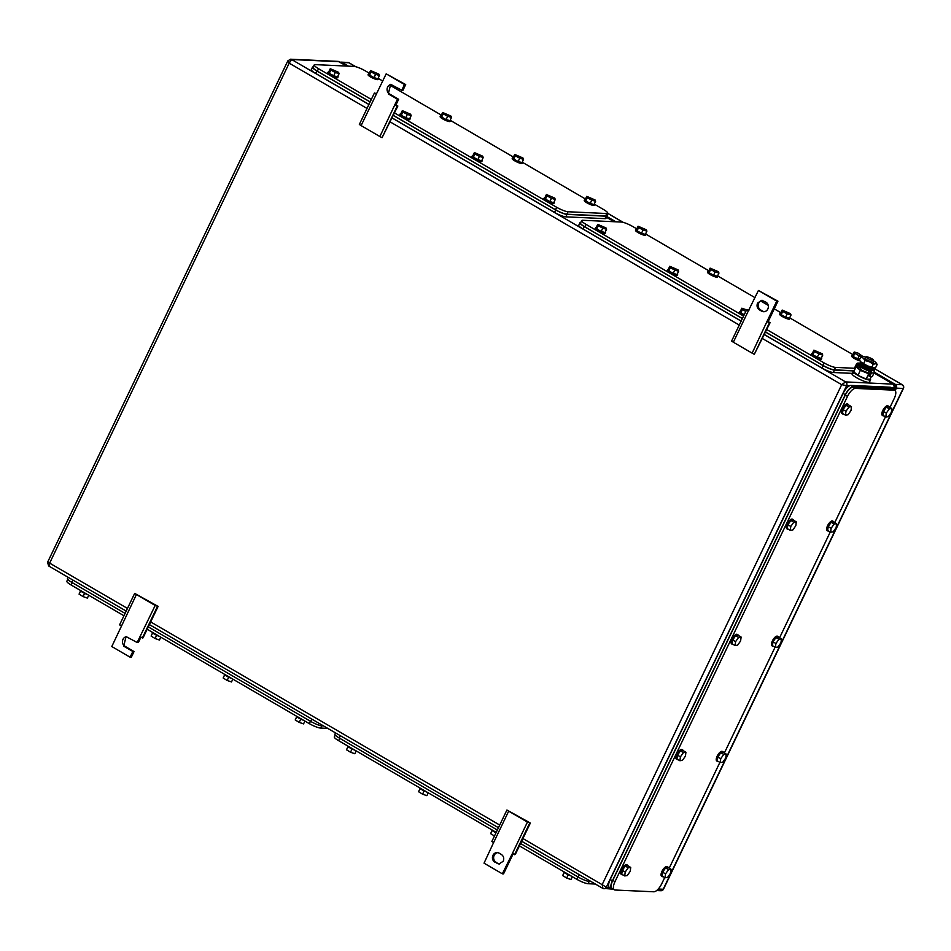 <?xml version="1.0" encoding="UTF-8"?>
<svg xmlns="http://www.w3.org/2000/svg" width="951" height="951" viewBox="0 0 951 951"><rect width="100%" height="100%" fill="white"/><g stroke="black" fill="none" stroke-linecap="round" stroke-linejoin="round"><path stroke-width="1.43" d="M346.639 66.071L339.138 61.696L291.612 59.521L289.187 63.146L288.248 60.698M764.354 334.633L845.594 381.91L841.694 384.68L846.616 385.642A2.77 2.496 -87.4 0 0 845.594 381.91L893.381 384.156L874.064 372.911M368.905 104.503L291.612 59.521A2.77 2.496 -87.4 0 0 290.566 59.212L338.092 61.387A2.77 2.496 -87.4 0 1 339.138 61.696L339.697 62.029M290.566 59.212L287.82 60.876L47.55 562.362L48.667 565.976L126.198 611.089M893.381 384.156L894.499 387.77L891.325 387.687M367.027 108.438L289.187 63.146L49.642 563.123L47.907 562.314M127.47 608.426L49.642 563.123L48.941 566.047M522.919 838.556L602.149 884.656L602.91 888.424A2.77 2.496 -87.4 0 0 603.956 888.733L603.956 888.733A2.77 2.496 -87.4 0 0 606.286 887.247L602.149 884.656L841.694 384.68L762.476 338.568M521.647 841.219L602.91 888.424M155.191 605.454L136.421 594.53L111.79 646.537L130.109 657.2L132.855 651.483L123.689 646.157L126.079 636.588L137.158 642.496L155.191 605.454L158.116 606.405L134.673 593.388L119.6 624.843L121.348 625.984M136.421 594.53L134.673 593.388M130.109 657.2L131.309 657.26L134.043 651.542L132.855 651.483M126.673 636.659A5.064 4.565 -87.4 0 0 124.89 646.205L134.043 651.542M137.158 642.496L138.359 642.555L140.867 637.301M158.116 606.405L143.042 637.859L140.13 636.908M157.391 606.607L142.317 638.062M361.095 125.591L379.877 136.516L397.459 99.213L388.293 93.887L390.683 84.33L401.762 90.226L404.496 84.508L386.177 73.845L361.095 125.591L359.347 124.45L374.421 93.008L376.168 94.137M379.877 136.516L382.064 137.681L397.138 106.227L394.938 105.062M391.277 84.401A5.064 4.565 -87.4 0 0 389.494 93.935L398.647 99.273L395.913 104.99L397.863 106.013L382.064 137.681M395.913 104.99L394.713 104.931M397.863 106.013L397.138 106.227M398.647 99.273L397.459 99.213M386.177 73.845L405.697 84.568L402.962 90.286L401.762 90.226M405.697 84.568L404.496 84.508M376.655 93.721L374.421 93.008M497.04 863.413L498.954 863.983L503.222 861.273C504.292 858.396 503.661 856.126 501.343 854.426L499.144 853.154A5.064 4.565 -87.4 0 0 492.963 855.306A5.064 4.565 -87.4 0 0 494.841 862.141L498.241 863.472L494.841 862.141M497.825 852.655A5.064 4.565 -87.4 0 0 496.042 862.188M530.361 823.031L515.287 854.485L512.375 853.534L527.436 822.08L530.361 823.031L506.919 810.026L491.857 841.469L493.593 842.61L508.666 811.155L506.919 810.026M513.112 853.927L503.555 873.886L502.354 873.826L512.375 853.534M498.241 863.472A5.064 4.565 -87.4 0 0 499.56 863.972M527.436 822.08L508.666 811.155M502.354 873.826L484.035 863.163L493.593 842.61M529.636 823.245L514.562 854.687M767.826 309.004A5.064 4.565 -87.4 0 0 765.947 302.168L761.822 300.314L757.567 303.036C756.497 305.901 757.127 308.183 759.445 309.871L761.644 311.155A5.064 4.565 -87.4 0 0 767.826 309.004M766.958 321.557L776.741 301.134L758.423 290.471L777.942 301.194L768.158 321.616L766.958 321.557L752.122 353.142L754.309 354.307L769.383 322.853L767.184 321.688M762.429 300.385A5.064 4.565 -87.4 0 0 760.645 309.931L759.445 309.871M764.164 311.702A5.064 4.565 -87.4 0 1 762.833 311.203L760.645 309.931M748.901 310.347L746.666 309.634L748.413 310.763L733.34 342.217L752.122 353.142M758.423 290.471L748.413 310.763M777.942 301.194L776.741 301.134M754.309 354.307L770.108 322.639L768.158 321.616M733.34 342.217L731.604 341.088L746.666 309.634M770.108 322.639L769.383 322.853M355.662 66.701L348.886 62.766L342.098 62.457L348.47 66.154M606.845 216.519L615.927 221.797M874.302 372.162L895.343 384.406L902.13 384.715L875.134 369.012L902.344 384.775A2.77 1.082 -59.8 0 1 902.558 385.036M342.098 62.457A2.77 2.496 -87.4 0 0 340.232 62.255M658.247 889.019L663.216 889.244L903.153 388.448L896.365 388.139L895.176 390.623M896.365 388.139A2.77 2.496 -87.4 0 0 895.343 384.406M894.57 385.524L894.76 385.63A1.379 1.248 -87.4 0 1 895.271 387.497L894.106 389.934M664.69 877.583L661.706 883.8A9.213 3.614 -59.8 0 1 653.801 891.788L615.071 890.017A9.213 3.614 -59.8 0 1 614.346 889.815A9.213 3.614 -59.8 0 1 614.988 881.66L847.496 396.389A9.213 3.614 -59.8 0 1 855.401 388.4L894.142 390.172A9.213 3.614 -59.8 0 1 894.855 390.374A9.213 3.614 -59.8 0 1 894.213 398.528L889.958 407.42M885.452 416.811L834.764 522.61M830.259 532.001L779.57 637.8M775.077 647.191L724.377 753.002M719.883 762.393L669.195 868.192M614.346 889.815L612.147 888.531A9.213 3.614 -59.8 0 1 612.789 880.376L845.296 395.105A9.213 3.614 -59.8 0 1 853.202 387.116L891.943 388.888A9.213 3.614 -59.8 0 1 892.656 389.09L894.855 390.374M613.252 889.173L612.48 889.137A9.213 3.614 -59.8 0 1 611.755 888.935A9.213 3.614 -59.8 0 1 612.396 880.781L845.296 394.689A9.213 3.614 -59.8 0 1 853.202 386.7L892.335 388.495A9.213 3.614 -59.8 0 1 893.06 388.697A9.213 3.614 -59.8 0 1 893.845 389.779M611.755 888.935L609.555 887.652A9.213 3.614 -59.8 0 1 610.197 879.497L843.097 393.405A9.213 3.614 -59.8 0 1 851.002 385.417L890.136 387.212A9.213 3.614 -59.8 0 1 890.861 387.414L893.06 388.697M663.156 876.691A5.528 2.175 -59.8 0 1 662.336 876.608L661.611 876.18A5.528 2.175 -59.8 0 1 661.991 871.294A5.528 2.175 -59.8 0 1 667.174 866.623L667.899 867.05A5.528 2.175 -59.8 0 1 668.375 867.716M662.336 876.608A5.528 2.175 -59.8 0 1 662.728 871.71A5.528 2.175 -59.8 0 1 667.899 867.05M662.609 872.186L662.11 876.073L665.046 877.785L667.554 877.428L670.562 873.173L671.061 869.273L668.541 869.63L665.617 867.93L662.609 872.186L665.534 873.886L665.046 877.785M671.061 869.273L668.125 867.574L665.617 867.93M665.534 873.886L668.541 869.63M622.834 874.837A5.528 2.175 -59.8 0 1 622.013 874.754L621.276 874.338A5.528 2.175 -59.8 0 1 621.657 869.44A5.528 2.175 -59.8 0 1 626.84 864.768L627.577 865.196A5.528 2.175 -59.8 0 1 628.052 865.874M622.013 874.754A5.528 2.175 -59.8 0 1 622.394 869.868A5.528 2.175 -59.8 0 1 627.577 865.196M622.275 870.331L621.776 874.231L624.712 875.93L627.232 875.586L630.24 871.33L630.727 867.431L628.219 867.788L625.283 866.088L622.275 870.331L625.211 872.043L624.712 875.93M630.727 867.431L627.803 865.731L625.283 866.088M625.211 872.043L628.219 867.788M718.35 761.501A5.528 2.175 -59.8 0 1 717.529 761.418L716.792 760.99A5.528 2.175 -59.8 0 1 717.185 756.093A5.528 2.175 -59.8 0 1 722.356 751.433L723.093 751.849A5.528 2.175 -59.8 0 1 723.568 752.526M717.529 761.418A5.528 2.175 -59.8 0 1 717.91 756.52A5.528 2.175 -59.8 0 1 723.093 751.849M717.791 756.984L717.304 760.883L720.228 762.595L722.748 762.238L725.756 757.983L726.255 754.084L723.735 754.44L720.81 752.74L717.791 756.984L720.727 758.696L720.228 762.595M726.255 754.084L723.319 752.384L720.81 752.74M720.727 758.696L723.735 754.44M678.015 759.647A5.528 2.175 -59.8 0 1 677.195 759.564L676.47 759.136A5.528 2.175 -59.8 0 1 676.85 754.25A5.528 2.175 -59.8 0 1 682.033 749.578L682.759 750.006A5.528 2.175 -59.8 0 1 683.246 750.684M677.195 759.564A5.528 2.175 -59.8 0 1 677.587 754.678A5.528 2.175 -59.8 0 1 682.759 750.006M677.469 755.142L676.969 759.041L679.906 760.741L682.414 760.384L685.433 756.14L685.921 752.241L683.412 752.598L680.476 750.886L677.469 755.142L680.393 756.853L679.906 760.741M685.921 752.241L682.996 750.529L680.476 750.886M680.393 756.853L683.412 752.598M773.543 646.3A5.528 2.175 -59.8 0 1 772.723 646.216L771.986 645.8A5.528 2.175 -59.8 0 1 772.378 640.903A5.528 2.175 -59.8 0 1 777.549 636.231L778.287 636.659A5.528 2.175 -59.8 0 1 778.762 637.336M772.723 646.216A5.528 2.175 -59.8 0 1 773.104 641.331A5.528 2.175 -59.8 0 1 778.287 636.659M772.985 641.794L772.497 645.693L775.422 647.405L777.942 647.049L780.949 642.793L781.449 638.894L778.928 639.25L775.992 637.55L772.985 641.794L775.921 643.506L775.422 647.405M781.449 638.894L778.512 637.194L775.992 637.55M775.921 643.506L778.928 639.25M733.209 644.457A5.528 2.175 -59.8 0 1 732.389 644.374L731.664 643.946A5.528 2.175 -59.8 0 1 732.044 639.06A5.528 2.175 -59.8 0 1 737.227 634.388L737.952 634.816A5.528 2.175 -59.8 0 1 738.428 635.482M732.389 644.374A5.528 2.175 -59.8 0 1 732.781 639.488A5.528 2.175 -59.8 0 1 737.952 634.816M732.662 639.952L732.163 643.851L735.099 645.551L737.607 645.194L740.615 640.95L741.114 637.051L738.594 637.408L735.67 635.696L732.662 639.952L735.587 641.652L735.099 645.551M741.114 637.051L738.178 635.339L735.67 635.696M735.587 641.652L738.594 637.408M828.737 531.11A5.528 2.175 -59.8 0 1 827.917 531.027L827.18 530.599A5.528 2.175 -59.8 0 1 827.56 525.713A5.528 2.175 -59.8 0 1 832.743 521.041L833.48 521.469A5.528 2.175 -59.8 0 1 833.956 522.147M827.917 531.027A5.528 2.175 -59.8 0 1 828.297 526.141A5.528 2.175 -59.8 0 1 833.48 521.469M828.178 526.604L827.679 530.503L830.615 532.203L833.124 531.847L836.143 527.603L836.63 523.704L834.122 524.06L831.186 522.349L828.178 526.604L831.115 528.316L830.615 532.203M836.63 523.704L833.706 521.992L831.186 522.349M831.115 528.316L834.122 524.06M788.403 529.267A5.528 2.175 -59.8 0 1 787.583 529.184L786.846 528.756A5.528 2.175 -59.8 0 1 787.238 523.87A5.528 2.175 -59.8 0 1 792.409 519.198L793.146 519.626A5.528 2.175 -59.8 0 1 793.621 520.292M787.583 529.184A5.528 2.175 -59.8 0 1 787.963 524.298A5.528 2.175 -59.8 0 1 793.146 519.626M787.844 524.762L787.357 528.649L790.281 530.361L792.801 530.004L795.809 525.748L796.308 521.861L793.788 522.218L790.863 520.506L787.844 524.762L790.78 526.462L790.281 530.361M796.308 521.861L793.372 520.149L790.863 520.506M790.78 526.462L793.788 522.218M883.919 415.92A5.528 2.175 -59.8 0 1 883.099 415.837L882.373 415.409A5.528 2.175 -59.8 0 1 882.754 410.523A5.528 2.175 -59.8 0 1 887.937 405.851L888.662 406.279A5.528 2.175 -59.8 0 1 889.137 406.945M883.099 415.837A5.528 2.175 -59.8 0 1 883.491 410.951A5.528 2.175 -59.8 0 1 888.662 406.279M883.372 411.414L882.873 415.314L885.809 417.014L888.317 416.657L891.325 412.413L891.824 408.514L889.304 408.871L886.38 407.159L883.372 411.414L886.296 413.114L885.809 417.014M891.824 408.514L888.888 406.802L886.38 407.159M886.296 413.114L889.304 408.871M843.596 414.077A5.528 2.175 -59.8 0 1 842.776 413.994L842.039 413.566A5.528 2.175 -59.8 0 1 842.42 408.68A5.528 2.175 -59.8 0 1 847.603 404.009L848.34 404.437A5.528 2.175 -59.8 0 1 848.815 405.102M842.776 413.994A5.528 2.175 -59.8 0 1 843.157 409.096A5.528 2.175 -59.8 0 1 848.34 404.437M843.038 409.572L842.538 413.459L845.475 415.171L847.995 414.814L851.002 410.559L851.49 406.659L848.981 407.016L846.045 405.316L843.038 409.572L845.974 411.272L845.475 415.171M851.49 406.659L848.565 404.96L846.045 405.316M845.974 411.272L848.981 407.016M743.587 316.065L586.006 224.365A9.213 1.7 -154.4 0 1 581.691 220.561A9.213 1.7 -154.4 0 1 582.678 220.275L621.407 222.059A9.213 1.7 -154.4 0 1 632.724 226.504L636.778 228.858M855.377 368.31L835.477 367.395A9.213 1.7 -154.4 0 1 824.16 362.949L766.791 329.569M874.575 367.704A9.213 1.7 -154.4 0 1 875.193 368.893A9.213 1.7 -154.4 0 1 874.207 369.178L872.614 369.095M645.919 234.172L708.828 270.785M717.969 276.111L754.987 297.651M760.681 300.956L768.218 305.354M774.269 308.873L780.89 312.724M790.031 318.038L852.94 354.652M742.41 318.514L584.829 226.814A9.213 1.7 -154.4 0 1 580.514 223.009L581.691 220.561M870.224 371.496L869.083 371.437M854.2 370.759L834.3 369.844A9.213 1.7 -154.4 0 1 822.984 365.398L765.614 332.018M742.374 318.597L584.271 226.588A9.213 1.7 -154.4 0 1 579.944 222.796A9.213 1.7 -154.4 0 1 580.764 222.51M854.117 370.949L834.467 370.058A9.213 1.7 -154.4 0 1 823.15 365.612L765.579 332.101M870.331 371.698L869.333 371.651M874.302 370.759A9.213 1.7 -154.4 0 1 874.587 371.568A9.213 1.7 -154.4 0 1 874.207 371.805M741.198 321.046L583.094 229.036A9.213 1.7 -154.4 0 1 578.779 225.244L579.944 222.796M853.154 373.41L833.302 372.507A9.213 1.7 -154.4 0 1 821.973 368.061L764.402 334.55M860.084 360.94A5.528 1.022 -154.4 0 1 854.485 358.551A5.528 1.022 -154.4 0 1 851.704 356.161L852.096 355.341A5.528 1.022 -154.4 0 1 852.69 355.175L852.69 355.175M859.454 359.811A5.528 1.022 -154.4 0 1 854.319 357.41A5.528 1.022 -154.4 0 1 852.096 355.341M853.237 356.613L854.806 353.356L854.212 352.001L852.643 355.27L853.237 356.613L859.538 359.621M854.212 352.001L858.064 353.118L862.89 356.482M861.986 356.601L859.24 355.817L857.671 359.074M854.806 353.356L859.24 355.817M821.498 357.707A5.528 1.022 -154.4 0 1 821.735 358.277L821.355 359.086A5.528 1.022 -154.4 0 1 820.761 359.264A5.528 1.022 -154.4 0 1 814.912 357.112A5.528 1.022 -154.4 0 1 811.369 354.307L811.762 353.499A5.528 1.022 -154.4 0 1 812.356 353.32A5.528 1.022 -154.4 0 1 812.368 353.32M821.735 358.277A5.528 1.022 -154.4 0 1 821.153 358.444A5.528 1.022 -154.4 0 1 815.304 356.304A5.528 1.022 -154.4 0 1 811.762 353.499M813.878 350.158L812.32 353.427L812.903 354.771L817.337 357.231L821.188 358.349L822.758 355.08L822.163 353.724L813.878 350.158L814.472 351.501L818.906 353.962L817.337 357.231M812.903 354.771L814.472 351.501M822.758 355.08L818.906 353.962M789.77 317.622A5.528 1.022 -154.4 0 1 790.019 318.193L789.627 319.001A5.528 1.022 -154.4 0 1 789.033 319.179A5.528 1.022 -154.4 0 1 783.184 317.028A5.528 1.022 -154.4 0 1 779.654 314.222L780.034 313.414A5.528 1.022 -154.4 0 1 780.628 313.236A5.528 1.022 -154.4 0 1 780.64 313.236M790.019 318.193A5.528 1.022 -154.4 0 1 789.425 318.359A5.528 1.022 -154.4 0 1 783.576 316.207A5.528 1.022 -154.4 0 1 780.034 313.414M782.162 310.074L780.593 313.343L781.175 314.686L785.621 317.147L789.461 318.264L791.03 314.995L790.436 313.64L782.162 310.074L782.744 311.417L787.178 313.878L785.621 317.147M781.175 314.686L782.744 311.417M791.03 314.995L787.178 313.878M743.789 315.649A5.528 1.022 -154.4 0 1 739.319 312.38L739.712 311.559A5.528 1.022 -154.4 0 1 740.306 311.393L740.306 311.393M744.169 314.829A5.528 1.022 -154.4 0 1 739.712 311.559M740.853 312.843L742.422 309.574L741.828 308.219L740.258 311.488L740.853 312.843L744.229 314.71M741.828 308.219L746.571 309.836M742.422 309.574L745.798 311.452M717.72 275.683A5.528 1.022 -154.4 0 1 717.957 276.254L717.565 277.074A5.528 1.022 -154.4 0 1 716.971 277.24A5.528 1.022 -154.4 0 1 711.134 275.101A5.528 1.022 -154.4 0 1 707.592 272.295L707.984 271.475A5.528 1.022 -154.4 0 1 708.578 271.308L708.578 271.308M717.957 276.254A5.528 1.022 -154.4 0 1 717.363 276.42A5.528 1.022 -154.4 0 1 711.526 274.28A5.528 1.022 -154.4 0 1 707.984 271.475M710.1 268.134L708.531 271.404L709.125 272.759L713.559 275.219L717.411 276.325L718.968 273.056L718.385 271.713L710.1 268.134L710.694 269.49L715.128 271.95L713.559 275.219M709.125 272.759L710.694 269.49M718.968 273.056L715.128 271.95M677.385 273.84A5.528 1.022 -154.4 0 1 677.623 274.411L677.243 275.231A5.528 1.022 -154.4 0 1 676.648 275.398A5.528 1.022 -154.4 0 1 670.8 273.246A5.528 1.022 -154.4 0 1 667.257 270.453L667.65 269.632A5.528 1.022 -154.4 0 1 668.244 269.466A5.528 1.022 -154.4 0 1 668.256 269.466M677.623 274.411A5.528 1.022 -154.4 0 1 677.041 274.577A5.528 1.022 -154.4 0 1 671.192 272.438A5.528 1.022 -154.4 0 1 667.65 269.632M669.777 266.292L668.208 269.561L668.791 270.904L673.225 273.365L677.076 274.482L678.645 271.213L678.051 269.87L669.777 266.292L670.36 267.635L674.794 270.096L673.225 273.365M668.791 270.904L670.36 267.635M678.645 271.213L674.794 270.096M645.658 233.756A5.528 1.022 -154.4 0 1 645.907 234.326L645.515 235.135A5.528 1.022 -154.4 0 1 644.921 235.313A5.528 1.022 -154.4 0 1 639.072 233.161A5.528 1.022 -154.4 0 1 635.541 230.356L635.934 229.548A5.528 1.022 -154.4 0 1 636.516 229.381A5.528 1.022 -154.4 0 1 636.528 229.381M645.907 234.326A5.528 1.022 -154.4 0 1 645.313 234.493A5.528 1.022 -154.4 0 1 639.464 232.353A5.528 1.022 -154.4 0 1 635.934 229.548M638.05 226.207L636.481 229.476L637.063 230.82L641.509 233.28L645.349 234.398L646.918 231.129L646.323 229.773L638.05 226.207L638.632 227.551L643.066 230.011L641.509 233.28M637.063 230.82L638.632 227.551M646.918 231.129L643.066 230.011M605.335 231.901A5.528 1.022 -154.4 0 1 605.573 232.472L605.181 233.292A5.528 1.022 -154.4 0 1 604.586 233.459A5.528 1.022 -154.4 0 1 598.75 231.319A5.528 1.022 -154.4 0 1 595.207 228.513L595.599 227.693A5.528 1.022 -154.4 0 1 596.194 227.527L596.194 227.527M605.573 232.472A5.528 1.022 -154.4 0 1 604.979 232.65A5.528 1.022 -154.4 0 1 599.142 230.499A5.528 1.022 -154.4 0 1 595.599 227.693M597.715 224.353L596.146 227.622L596.741 228.977L601.175 231.438L605.026 232.543L606.583 229.274L606.001 227.931L597.715 224.353L598.31 225.708L602.744 228.169L601.175 231.438M596.741 228.977L598.31 225.708M606.583 229.274L602.744 228.169M519.412 845.891L576.781 879.271A9.213 1.7 25.6 0 0 588.098 883.717L595.243 884.05M335.204 735.016L334.312 736.882A9.213 1.7 25.6 0 0 338.627 740.686L496.208 832.387M520.542 843.513L578.125 877.024A9.213 1.7 25.6 0 0 589.442 881.47L590.928 881.541M335.537 732.912L334.918 734.208A9.213 1.7 25.6 0 0 339.234 738.012L497.337 830.021M347.424 745.798A5.528 1.022 25.6 0 0 354.937 750.173M352.06 748.996L350.503 752.229L346.521 749.792L348.054 746.583M356.209 750.91L354.842 753.751L350.503 752.229M347.995 746.535L346.521 749.792M419.474 787.737A5.528 1.022 25.6 0 0 426.987 792.1M424.11 790.935L422.565 794.168L418.571 791.719L420.116 788.522M428.259 792.837L426.904 795.678L422.565 794.168M420.045 788.462L418.571 791.719M491.536 829.664A5.528 1.022 25.6 0 0 496.018 832.791M492.107 830.401L490.633 833.658L492.166 830.449M494.472 836L490.633 833.658M563.586 871.591A5.528 1.022 25.6 0 0 571.099 875.966M568.222 874.789L566.677 878.023L562.683 875.586L564.216 872.388M572.371 876.703L571.004 879.544L566.677 878.023M564.157 872.329L562.683 875.586M873.648 367.823A7.287 1.343 -154.4 0 1 873.624 367.859A7.287 1.343 -154.4 0 1 872.875 368.037A7.287 1.343 -154.4 0 1 863.936 364.518A7.287 1.343 -154.4 0 1 860.5 361.57A7.287 1.343 -154.4 0 1 860.524 361.535M860.5 361.57L860.191 362.842A7.014 1.296 25.6 0 0 863.496 365.683A7.014 1.296 25.6 0 0 872.103 369.071A7.014 1.296 25.6 0 0 872.828 368.905L873.624 367.859M854.069 371.033L852.025 373.707A9.676 1.783 25.6 0 0 858.218 378.617A9.676 1.783 25.6 0 0 868.453 382.361A9.676 1.783 25.6 0 0 869.487 382.064L870.617 379.699L869.583 379.996C864.649 380.02 848.316 370.521 854.2 371.045M870.284 378.807L870.617 379.699M869.44 374.112L860.358 370.355L856.09 366.824L853.701 371.805L857.968 375.336L866.159 379.057L870.082 379.235L871.401 376.477M868.548 374.064L866.159 379.057M860.358 370.355L857.968 375.336M856.09 366.824L860.714 367.312M868.988 371.365L870.248 372.412M869.131 371.068L867.942 372.661C862.926 371.128 860.489 369.701 860.619 368.406M866.29 356.554C871.306 358.099 873.755 359.514 873.624 360.821C868.596 359.276 866.159 357.861 866.29 356.554L865.113 358.123A4.612 0.856 -154.4 0 0 868.073 360.453A4.612 0.856 -154.4 0 0 872.935 362.236A4.612 0.856 -154.4 0 0 873.434 362.105L873.624 360.821M873.933 361.047A7.834 1.45 -154.4 0 1 875.324 362.058L875.419 362.129A7.834 1.45 -154.4 0 1 876.156 362.89A7.834 1.45 -154.4 0 1 875.502 363.734A7.834 1.45 -154.4 0 1 869.452 361.784A7.834 1.45 -154.4 0 1 863.223 358.158L863.139 358.087A7.834 1.45 -154.4 0 1 862.795 356.482A7.834 1.45 -154.4 0 1 863.044 356.482A7.834 1.45 -154.4 0 1 865.624 357.065M861.261 362.248L867.49 365.873L873.791 367.823A7.834 1.45 -154.4 0 1 873.791 367.823A7.834 1.45 -154.4 0 1 873.541 367.823A7.834 1.45 -154.4 0 1 867.49 365.873A7.834 1.45 -154.4 0 1 861.261 362.248L861.178 362.176A7.834 1.45 -154.4 0 1 860.429 361.416A7.834 1.45 -154.4 0 1 860.358 361.297M863.223 358.158L865.053 360.548L869.452 361.784L873.244 364.269L875.502 363.734L877.167 364.447L876.24 362.997M873.541 367.823L875.8 367.288L877.167 364.447M863.044 356.482L860.786 357.017L863.139 358.087M865.053 360.548L863.698 363.389M860.429 361.416L859.431 359.858L860.786 357.017M860.191 361.083L861.178 362.176M873.244 364.269L871.889 367.11M870.498 368.762A4.886 0.903 -154.4 0 1 870.486 368.893A4.886 0.903 -154.4 0 1 869.963 369.036A4.886 0.903 -154.4 0 1 864.804 367.145A4.886 0.903 -154.4 0 1 861.677 364.661A4.886 0.903 -154.4 0 1 861.761 364.578M872.554 369.047A7.953 1.462 -154.4 0 1 873.256 370.212L870.64 370.129L870.046 371.354A0.701 0.63 -87.4 0 1 870.308 372.293L868.655 375.764L869.749 376.394L871.413 372.935A2.08 1.878 -87.4 0 0 870.64 370.129A7.953 1.462 -154.4 0 1 862.712 366.658A7.953 1.462 -154.4 0 1 858.908 363.341A7.953 1.462 -154.4 0 1 858.931 363.306A2.08 1.878 -87.4 0 0 856.387 364.197L854.723 367.657L855.484 368.096M873.256 370.212A7.953 1.462 -154.4 0 1 873.232 370.248L873.232 370.248A2.08 1.878 -87.4 0 1 874.005 373.054L871.413 372.935M870.046 371.354A7.953 1.462 -154.4 0 1 862.129 367.894A7.953 1.462 -154.4 0 1 858.325 364.566A7.953 1.462 -154.4 0 1 858.337 364.53A0.701 0.63 -87.4 0 0 857.481 364.827L856.53 366.836M858.896 363.377L858.337 364.53M869.749 376.394L872.34 376.513L874.005 373.054M859.122 366.955L859.502 366.147M371.342 99.439L318.549 68.71A9.213 1.7 -154.4 0 1 314.222 64.918A9.213 1.7 -154.4 0 1 315.209 64.632L353.95 66.404A9.213 1.7 -154.4 0 1 365.267 70.85L369.309 73.215M594.625 204.322L603.421 209.446A9.213 1.7 -154.4 0 1 607.737 213.238A9.213 1.7 -154.4 0 1 606.75 213.523L568.02 211.752A9.213 1.7 -154.4 0 1 556.692 207.306L394.546 112.943M378.45 78.529L382.742 81.025M389.53 84.972L441.371 115.142M450.512 120.456L513.421 157.07M522.563 162.395L585.483 199.009M370.165 101.888L317.372 71.17A9.213 1.7 -154.4 0 1 313.057 67.366L314.222 64.918M607.737 213.238L606.56 215.699A9.213 1.7 -154.4 0 1 605.573 215.972L566.844 214.201A9.213 1.7 -154.4 0 1 555.527 209.755L393.369 115.392M370.129 101.971L316.802 70.945A9.213 1.7 -154.4 0 1 312.487 67.141A9.213 1.7 -154.4 0 1 313.295 66.855M606.845 215.104A9.213 1.7 -154.4 0 1 607.13 215.913A9.213 1.7 -154.4 0 1 606.144 216.198L567.01 214.403A9.213 1.7 -154.4 0 1 555.693 209.957L393.322 115.475M368.952 104.42L315.637 73.393A9.213 1.7 -154.4 0 1 311.31 69.589L312.487 67.141M607.13 215.913L605.953 218.373A9.213 1.7 -154.4 0 1 604.967 218.647L565.833 216.852A9.213 1.7 -154.4 0 1 554.516 212.406L392.157 117.924M594.363 203.906A5.528 1.022 -154.4 0 1 594.613 204.477L594.22 205.285A5.528 1.022 -154.4 0 1 593.626 205.464A5.528 1.022 -154.4 0 1 587.777 203.312A5.528 1.022 -154.4 0 1 584.247 200.506L584.639 199.698A5.528 1.022 -154.4 0 1 585.222 199.52A5.528 1.022 -154.4 0 1 585.234 199.52M594.613 204.477A5.528 1.022 -154.4 0 1 594.018 204.643A5.528 1.022 -154.4 0 1 588.17 202.504A5.528 1.022 -154.4 0 1 584.639 199.698M586.755 196.358L585.186 199.627L585.78 200.97L590.214 203.431L594.054 204.548L595.623 201.279L595.029 199.924L586.755 196.358L587.338 197.701L591.772 200.162L590.214 203.431M585.78 200.97L587.338 197.701M595.623 201.279L591.772 200.162M554.041 202.052A5.528 1.022 -154.4 0 1 554.278 202.622L553.886 203.443A5.528 1.022 -154.4 0 1 553.292 203.609A5.528 1.022 -154.4 0 1 547.455 201.469A5.528 1.022 -154.4 0 1 543.913 198.664L544.305 197.844A5.528 1.022 -154.4 0 1 544.899 197.677L544.899 197.677M554.278 202.622A5.528 1.022 -154.4 0 1 553.684 202.801A5.528 1.022 -154.4 0 1 547.847 200.649A5.528 1.022 -154.4 0 1 544.305 197.844M546.421 194.503L544.852 197.772L545.446 199.128L549.88 201.588L553.732 202.694L555.289 199.425L554.706 198.081L546.421 194.503L547.015 195.858L551.449 198.319L549.88 201.588M545.446 199.128L547.015 195.858M555.289 199.425L551.449 198.319M522.313 161.967A5.528 1.022 -154.4 0 1 522.551 162.538L522.158 163.358A5.528 1.022 -154.4 0 1 521.576 163.524A5.528 1.022 -154.4 0 1 515.727 161.385A5.528 1.022 -154.4 0 1 512.185 158.579L512.577 157.759A5.528 1.022 -154.4 0 1 513.171 157.593L513.171 157.593M522.551 162.538A5.528 1.022 -154.4 0 1 521.968 162.704A5.528 1.022 -154.4 0 1 516.12 160.564A5.528 1.022 -154.4 0 1 512.577 157.759M514.693 154.419L513.136 157.688L513.718 159.043L518.152 161.504L522.004 162.609L523.561 159.34L522.979 157.997L514.693 154.419L515.287 155.774L519.721 158.235L518.152 161.504M513.718 159.043L515.287 155.774M523.561 159.34L519.721 158.235M481.979 160.125A5.528 1.022 -154.4 0 1 482.228 160.695L481.836 161.515A5.528 1.022 -154.4 0 1 481.242 161.682A5.528 1.022 -154.4 0 1 475.393 159.53A5.528 1.022 -154.4 0 1 471.862 156.737L472.243 155.916A5.528 1.022 -154.4 0 1 472.837 155.75A5.528 1.022 -154.4 0 1 472.849 155.75M482.228 160.695A5.528 1.022 -154.4 0 1 481.634 160.862A5.528 1.022 -154.4 0 1 475.785 158.722A5.528 1.022 -154.4 0 1 472.243 155.916M474.371 152.576L472.802 155.845L473.384 157.188L477.83 159.649L481.67 160.767L483.239 157.497L482.644 156.154L474.371 152.576L474.953 153.919L479.387 156.38L477.83 159.649M473.384 157.188L474.953 153.919M483.239 157.497L479.387 156.38M450.251 120.04A5.528 1.022 -154.4 0 1 450.501 120.611L450.108 121.431A5.528 1.022 -154.4 0 1 449.514 121.597A5.528 1.022 -154.4 0 1 443.665 119.446A5.528 1.022 -154.4 0 1 440.135 116.652L440.527 115.832A5.528 1.022 -154.4 0 1 441.109 115.665A5.528 1.022 -154.4 0 1 441.121 115.665M450.501 120.611A5.528 1.022 -154.4 0 1 449.906 120.777A5.528 1.022 -154.4 0 1 444.058 118.637A5.528 1.022 -154.4 0 1 440.527 115.832M442.643 112.491L441.074 115.76L441.668 117.104L446.102 119.564L449.942 120.682L451.511 117.413L450.917 116.07L442.643 112.491L443.225 113.835L447.659 116.295L446.102 119.564M441.668 117.104L443.225 113.835M451.511 117.413L447.659 116.295M409.929 118.186A5.528 1.022 -154.4 0 1 410.166 118.756L409.774 119.576A5.528 1.022 -154.4 0 1 409.18 119.743A5.528 1.022 -154.4 0 1 403.343 117.603A5.528 1.022 -154.4 0 1 399.8 114.798L400.193 113.977A5.528 1.022 -154.4 0 1 400.787 113.811L400.787 113.811M410.166 118.756A5.528 1.022 -154.4 0 1 409.572 118.934A5.528 1.022 -154.4 0 1 403.735 116.783A5.528 1.022 -154.4 0 1 400.193 113.977M402.309 110.649L400.74 113.906L401.334 115.261L405.768 117.722L409.619 118.827L411.177 115.57L410.594 114.215L402.309 110.649L402.903 111.992L407.337 114.453L405.768 117.722M401.334 115.261L402.903 111.992M411.177 115.57L407.337 114.453M378.201 78.101A5.528 1.022 -154.4 0 1 378.439 78.671L378.046 79.492A5.528 1.022 -154.4 0 1 377.464 79.658A5.528 1.022 -154.4 0 1 371.615 77.518A5.528 1.022 -154.4 0 1 368.073 74.713L368.465 73.893A5.528 1.022 -154.4 0 1 369.059 73.726A5.528 1.022 -154.4 0 1 369.071 73.726M378.439 78.671A5.528 1.022 -154.4 0 1 377.856 78.85A5.528 1.022 -154.4 0 1 372.007 76.698A5.528 1.022 -154.4 0 1 368.465 73.893M370.581 70.564L369.024 73.821L369.606 75.177L374.04 77.637L377.892 78.743L379.461 75.474L378.867 74.13L370.581 70.564L371.175 71.907L375.609 74.368L374.04 77.637M369.606 75.177L371.175 71.907M379.461 75.474L375.609 74.368M337.867 76.258A5.528 1.022 -154.4 0 1 338.116 76.829L337.724 77.649A5.528 1.022 -154.4 0 1 337.13 77.816A5.528 1.022 -154.4 0 1 331.281 75.676A5.528 1.022 -154.4 0 1 327.75 72.87L328.143 72.05A5.528 1.022 -154.4 0 1 328.725 71.884A5.528 1.022 -154.4 0 1 328.737 71.884M338.116 76.829A5.528 1.022 -154.4 0 1 337.522 76.995A5.528 1.022 -154.4 0 1 331.673 74.856A5.528 1.022 -154.4 0 1 328.143 72.05M330.259 68.71L328.689 71.979L329.272 73.322L333.718 75.783L337.557 76.9L339.127 73.631L338.532 72.288L330.259 68.71L330.841 70.053L335.275 72.514L333.718 75.783M329.272 73.322L330.841 70.053M339.127 73.631L335.275 72.514M147.155 629.253L309.313 723.628A9.213 1.7 25.6 0 0 320.642 728.074L327.774 728.395M67.747 579.373L66.843 581.239A9.213 1.7 25.6 0 0 71.17 585.031L123.963 615.761M148.297 626.887L310.656 721.381A9.213 1.7 25.6 0 0 321.985 725.827L323.471 725.898M68.08 577.269L67.462 578.565A9.213 1.7 25.6 0 0 71.777 582.357L125.092 613.395M79.955 590.155A5.528 1.022 25.6 0 0 87.468 594.518M84.591 593.353L83.046 596.586L79.064 594.137L80.597 590.94M88.74 595.267L87.385 598.108L83.046 596.586M80.526 590.88L79.064 594.137M152.017 632.082A5.528 1.022 25.6 0 0 159.53 636.457M156.653 635.28L155.096 638.513L151.114 636.076L152.647 632.867M160.802 637.194L159.435 640.035L155.096 638.513M152.588 632.819L151.114 636.076M224.067 674.021A5.528 1.022 25.6 0 0 231.58 678.384M228.704 677.219L227.158 680.452L223.176 678.004L224.709 674.806M232.852 679.133L231.497 681.962L227.158 680.452M224.638 674.746L223.176 678.004M296.13 715.948A5.528 1.022 25.6 0 0 303.642 720.323M300.766 719.146L299.208 722.38L295.226 719.943L296.76 716.733M304.914 721.06L303.547 723.901L299.208 722.38M296.7 716.685L295.226 719.943M392.109 118.007L741.162 321.129M893.512 389.114L894.13 387.818A2.77 2.496 -87.4 0 0 893.108 384.085L874.04 372.982M614.108 221.714L606.476 217.28M739.272 325.064L390.231 121.942M849.564 385.773L846.616 385.642L606.286 887.247L609.222 887.39M150.674 621.93L499.715 825.052M124.89 646.205L123.689 646.157M389.494 93.935L388.293 93.887M762.833 311.203L761.644 311.155M623.119 222.344L607.677 213.369M341.052 62.136L347.84 62.445A2.77 2.496 92.6 0 1 348.886 62.766A2.77 1.082 -59.8 0 1 349.1 62.825A2.77 1.082 -59.8 0 1 349.267 62.98M663.216 889.244A2.77 2.496 92.6 0 1 660.886 890.73A2.77 2.77 0 0 0 663.513 889.161L663.216 889.244M902.13 384.715A2.77 2.496 92.6 0 1 903.153 388.448L903.45 388.365A2.77 2.77 0 0 0 902.344 384.775A2.77 1.082 -59.8 0 0 902.13 384.715M847.496 396.389L845.296 395.105M855.401 388.4L853.202 387.116M614.988 881.66L612.789 880.376M894.142 390.172L891.943 388.888M845.296 394.689L843.097 393.405M853.202 386.7L851.002 385.417M612.396 880.781L610.197 879.497M892.335 388.495L890.136 387.212M586.006 224.365L584.829 226.814M824.16 362.949L822.984 365.398M835.477 367.395L834.3 369.844M874.207 369.178L873.577 370.498M584.271 226.588L583.094 229.036M823.15 365.612L821.973 368.061M834.467 370.058L833.302 372.507M576.781 879.271L577.911 876.905M588.098 883.717L589.18 881.458M338.627 740.686L339.769 738.321M578.125 877.024L579.218 874.73M589.442 881.47L589.739 880.852M339.234 738.012L340.339 735.705M858.931 363.306L860.405 363.377M858.325 364.875L857.481 364.827M318.549 68.71L317.372 71.17M556.692 207.306L555.527 209.755M568.02 211.752L566.844 214.201M606.75 213.523L605.573 215.972M316.802 70.945L315.637 73.393M555.693 209.957L554.516 212.406M567.01 214.403L565.833 216.852M606.144 216.198L604.967 218.647M309.313 723.628L310.454 721.262M320.642 728.074L321.723 725.803M71.17 585.031L72.3 582.666M310.656 721.381L311.762 719.075M321.985 725.827L322.282 725.197M71.777 582.357L72.882 580.062M338.092 61.387L346.806 66.083M606.512 217.208L614.263 221.726M149.402 624.593L498.443 827.715M612.325 889.114L602.601 888.329M894.499 387.77L893.702 389.423M656.654 890.54L660.886 890.73M623.321 222.403L607.701 213.309M355.864 66.76L349.1 62.825A2.77 2.77 0 0 0 347.84 62.445M663.513 889.161L903.45 388.365M875.193 368.893L874.076 371.247M874.587 371.568L874.207 372.364M860.821 367.086L860.12 368.548M858.908 363.341L858.325 364.566M860.263 363.175L858.135 363.08"/></g></svg>
